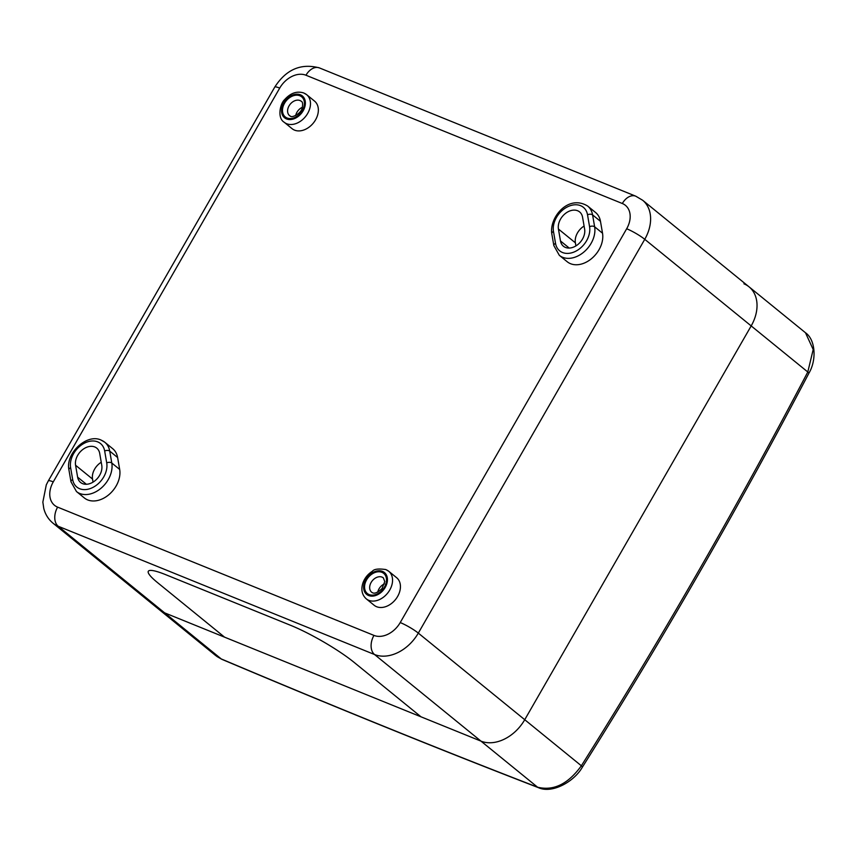 <?xml version="1.0" encoding="UTF-8"?>
<svg xmlns="http://www.w3.org/2000/svg" width="857" height="857" viewBox="0 0 857 857"><rect width="100%" height="100%" fill="white"/><g stroke="black" fill="none" stroke-linecap="round" stroke-linejoin="round"><path stroke-width="1.29" d="M94.763 446.958A14.451 10.52 -50.9 0 0 81.179 450.878A14.451 10.52 -50.9 0 0 75.577 465.244L77.623 477.156A14.451 10.52 -50.9 0 0 80.579 482.459A14.451 10.52 -50.9 0 0 94.988 480.756A14.451 10.52 -50.9 0 0 101.769 465.34L99.712 453.439A14.451 10.52 -50.9 0 0 96.766 448.136A14.451 10.52 -50.9 0 0 94.763 446.958M101.233 462.266A14.451 10.52 -50.9 0 0 92.524 479.042L93.049 482.116M577.618 210.747A14.451 10.52 -50.9 0 0 564.035 214.668A14.451 10.52 -50.9 0 0 558.432 229.044L560.478 240.946A14.451 10.52 -50.9 0 0 563.435 246.248A14.451 10.52 -50.9 0 0 577.843 244.545A14.451 10.52 -50.9 0 0 584.624 229.14L582.567 217.228A14.451 10.52 -50.9 0 0 579.621 211.925A14.451 10.52 -50.9 0 0 577.618 210.747M584.088 226.055A14.451 10.52 -50.9 0 0 575.379 242.831L575.904 245.905M292.087 128.679A17.783 12.941 -50.9 0 0 294.54 130.125A17.783 12.941 -50.9 0 0 314.519 121.49A17.783 12.941 -50.9 0 0 314.53 101.094L306.656 94.677A17.783 12.941 129.1 0 1 306.635 115.074A17.783 12.941 129.1 0 1 286.656 123.719A17.783 12.941 129.1 0 1 284.203 122.262L292.087 128.679M366.271 598.85L374.155 605.267A17.783 12.941 -50.9 0 0 376.619 606.713A17.783 12.941 -50.9 0 0 396.598 598.079A17.783 12.941 -50.9 0 0 396.609 577.682L388.724 571.265A17.783 12.941 129.1 0 1 388.714 591.662A17.783 12.941 129.1 0 1 368.735 600.307A17.783 12.941 129.1 0 1 366.271 598.85C361.922 594.865 360.808 589.53 362.95 582.846C364.782 577.907 367.942 574.04 372.409 571.244C374.048 569.059 378.526 568.491 385.832 569.562L388.724 571.265A17.783 12.941 129.1 0 0 386.271 569.819M587.527 214.807A20.375 14.826 -50.9 0 0 567.677 206.762A20.375 14.826 -50.9 0 0 553.472 231.465L555.529 243.367A20.375 14.826 -50.9 0 0 562.503 252.504A20.375 14.826 -50.9 0 0 581.667 246.987A20.375 14.826 -50.9 0 0 589.573 226.719L587.527 214.807A3.707 2.143 170.2 0 1 592.583 214.893L594.64 226.805A24.082 17.526 129.1 0 1 585.299 250.758A24.082 17.526 129.1 0 1 562.653 257.293A24.082 17.526 129.1 0 1 559.321 255.322L567.205 261.739A24.082 17.526 -50.9 0 0 570.537 263.699A24.082 17.526 -50.9 0 0 593.183 257.175A24.082 17.526 -50.9 0 0 602.525 233.222L600.468 221.31A24.082 17.526 -50.9 0 0 595.551 212.472L587.666 206.055A24.082 17.526 129.1 0 1 592.583 214.893L600.468 221.31M117.613 457.52L109.728 451.103L111.785 463.016A24.082 17.526 129.1 0 1 102.444 486.969A24.082 17.526 129.1 0 1 79.797 493.493A24.082 17.526 129.1 0 1 76.466 491.532L84.35 497.949A24.082 17.526 -50.9 0 0 87.682 499.91A24.082 17.526 -50.9 0 0 110.328 493.375A24.082 17.526 -50.9 0 0 119.669 469.422L117.613 457.52A24.082 17.526 -50.9 0 0 112.696 448.682L104.811 442.266A24.082 17.526 129.1 0 1 109.728 451.103A3.707 2.143 170.2 0 0 104.672 451.018A20.375 14.826 -50.9 0 0 97.687 441.88A20.375 14.826 -50.9 0 0 78.523 447.397A20.375 14.826 -50.9 0 0 70.617 467.676L72.674 479.577A20.375 14.826 -50.9 0 0 92.513 487.622A20.375 14.826 -50.9 0 0 106.718 462.919L104.672 451.018M224.566 637.158L164.619 612.851A37.055 26.963 129.1 0 1 159.498 609.83L53.07 523.241A37.055 26.963 129.1 0 0 58.201 526.252L164.619 612.851A37.055 26.963 129.1 0 1 159.498 609.83L215.921 655.744L221.245 658.937C331.359 705.493 436.813 748.257 537.585 787.197C553.568 791.15 568.159 784.016 581.357 765.783C661.518 638.379 736.999 507.108 807.797 371.992L813.197 349.527L805.484 332.752L749.05 286.838A37.055 26.963 129.1 0 1 751.182 325.917L524.741 719.709A37.055 26.963 129.1 0 1 480.959 741.123L421.012 716.816L354.005 662.29A51.87 7.756 -150.1 0 0 290.694 625.353L165.69 574.672A51.87 7.756 -150.1 0 0 148.315 571.265A51.87 7.756 -150.1 0 0 157.57 582.642L224.566 637.158L157.57 582.642A51.87 7.756 29.9 0 1 148.315 571.265A51.87 7.756 29.9 0 1 165.69 574.672L290.694 625.353A51.87 7.756 29.9 0 1 354.005 662.29L421.012 716.816L224.566 637.158M384.461 583.863A9.266 6.738 -50.9 0 0 377.744 592.112M302.382 107.275A9.266 6.738 -50.9 0 0 295.676 115.524M743.93 283.817A37.055 26.963 129.1 0 1 749.05 286.838A37.055 26.963 129.1 0 1 751.182 325.917L524.741 719.709A37.055 26.963 129.1 0 1 480.959 741.123L164.619 612.851L221.245 658.937A5.924 3.685 -67 0 0 221.845 659.312L216.907 656.505M300.4 94.795A14.076 10.252 -50.9 0 0 283.763 102.936A14.076 10.252 -50.9 0 0 286.517 118.93A14.076 10.252 -50.9 0 0 303.153 110.799A14.076 10.252 -50.9 0 0 300.4 94.795M289.58 115.652L290.427 116.156C291.916 118.18 301.428 113.349 302.21 107.864C302.971 103.997 302.66 101.812 301.268 101.287A9.266 6.738 -50.9 0 0 299.993 100.537A9.266 6.738 -50.9 0 0 289.591 105.025A9.266 6.738 -50.9 0 0 289.58 115.652A9.266 6.738 -50.9 0 0 290.18 116.07M287.063 117.987A12.973 9.438 129.1 0 1 284.524 103.247A12.973 9.438 129.1 0 1 299.843 95.748A12.973 9.438 129.1 0 1 302.382 110.489A12.973 9.438 129.1 0 1 287.063 117.987M369.142 594.576A12.973 9.438 129.1 0 1 366.603 579.835A12.973 9.438 129.1 0 1 381.922 572.337A12.973 9.438 129.1 0 1 384.461 587.077A12.973 9.438 129.1 0 1 369.142 594.576M371.659 592.241L372.506 592.744C374.584 593.922 377.755 592.541 382.018 588.588L384.772 581.582L383.347 577.875A9.266 6.738 -50.9 0 0 382.061 577.125A9.266 6.738 -50.9 0 0 371.659 581.614A9.266 6.738 -50.9 0 0 371.659 592.241A9.266 6.738 -50.9 0 0 372.259 592.658M382.468 571.383A14.076 10.252 -50.9 0 0 365.832 579.525A14.076 10.252 -50.9 0 0 368.596 595.519A14.076 10.252 -50.9 0 0 385.222 587.388A14.076 10.252 -50.9 0 0 382.468 571.383M602.525 233.222L594.64 226.805A3.707 2.143 170.2 0 0 589.573 226.719M101.48 440.305A24.082 17.526 129.1 0 1 104.811 442.266L101.051 440.048C86.643 433.246 65.282 453.514 68.935 469.904A3.707 2.143 170.2 0 1 70.617 467.676M92.524 479.042L75.577 465.244M575.379 242.831L558.432 229.044M106.718 462.919A3.707 2.143 170.2 0 1 111.785 463.016L119.669 469.422M279.714 88.089L53.273 481.88A22.228 16.176 -50.9 0 0 57.623 507.14L373.963 635.401A22.228 16.176 -50.9 0 0 400.23 622.557L626.671 228.765A22.228 16.176 -50.9 0 0 622.321 203.505L305.97 75.234A22.228 16.176 -50.9 0 0 279.714 88.089A14.815 2.217 -150.1 0 0 274.743 87.114C286.142 69.406 301.032 63.011 319.425 67.917L635.765 196.189A14.815 9.92 -67.9 0 0 622.321 203.505M805.473 332.752C815.585 339.661 816.742 360.036 808.976 373.074A5.924 0.611 -152.5 0 0 807.797 371.992L644.753 239.317L418.312 633.109L581.357 765.783A5.924 1.157 -147.6 0 1 582.289 767.304C574.158 781.584 552.197 794.011 538.378 787.647A5.924 4.231 -69 0 1 537.585 787.197L374.541 654.523L58.201 526.252A14.815 9.92 -67.9 0 1 57.623 507.14M749.05 286.838L642.632 200.238A37.055 26.963 129.1 0 1 644.753 239.317A14.815 2.217 -150.1 0 0 626.671 228.765M400.23 622.557A14.815 2.217 -150.1 0 1 418.312 633.109A37.055 26.963 129.1 0 1 374.541 654.523A14.815 9.92 -67.9 0 1 373.963 635.401M305.97 75.234A14.815 9.92 -67.9 0 1 319.425 67.917M53.273 481.88A14.815 2.217 -150.1 0 0 48.303 480.906L274.743 87.114M304.192 93.231A17.783 12.941 129.1 0 1 306.656 94.677L303.753 92.974C296.876 90.821 290.512 93.038 284.653 99.605C280.218 103.451 276.95 117.955 284.203 122.262M569.219 248.059L560.478 240.946M86.364 484.269L77.623 477.156M72.674 479.577A3.707 2.143 170.2 0 0 70.992 481.816L68.935 469.904M553.472 231.465A3.707 2.143 170.2 0 0 551.79 233.693L553.847 245.605L559.321 255.322M555.529 243.367A3.707 2.143 170.2 0 0 553.847 245.605M642.632 200.238L635.765 196.189M48.303 480.906L46.299 484.826L42.85 502.095L43.782 508.458C45.314 514.425 48.41 519.353 53.07 523.241M70.992 481.816L76.466 491.532M587.666 206.055C568.084 194.036 549.219 217.678 551.79 233.693M808.976 373.074C738.113 508.308 662.557 639.718 582.289 767.304M538.378 787.647C437.563 748.686 332.045 705.911 221.845 659.312"/></g></svg>
